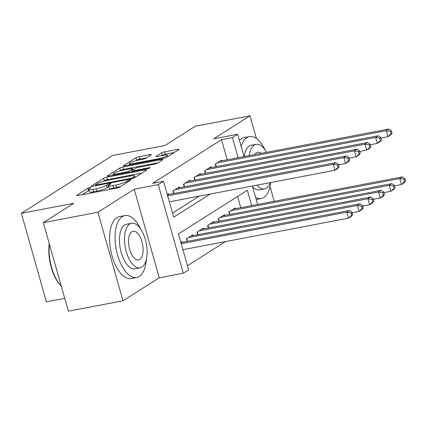 <?xml version="1.0" encoding="UTF-8"?>
<svg xmlns="http://www.w3.org/2000/svg" width="427" height="427" viewBox="0 0 427 427"><rect width="100%" height="100%" fill="white"/><g stroke="black" fill="none" stroke-linecap="round" stroke-linejoin="round"><path stroke-width="0.64" d="M90.097 187.512A1.729 0.278 -15.8 0 0 87.866 188.259L76.817 195.267A2.477 0.4 -15.8 0 0 76.577 195.534A2.477 0.4 -15.8 0 0 77.917 195.518L116.512 188.168A2.477 0.4 -15.8 0 0 119.699 187.101L130.753 180.093A1.729 0.278 -15.8 0 0 130.918 179.906A1.729 0.278 -15.8 0 0 129.979 179.916A1.729 0.278 -15.8 0 0 127.748 180.664L126.317 181.571A7.916 1.281 -15.8 0 1 116.128 184.987L112.915 185.601A7.916 1.281 -15.8 0 1 108.623 185.649A7.916 1.281 -15.8 0 1 109.381 184.8L110.812 183.893A1.729 0.278 -15.8 0 0 110.977 183.706A1.729 0.278 -15.8 0 0 110.038 183.717A1.729 0.278 -15.8 0 0 107.807 184.464L106.376 185.371A7.916 1.281 -15.8 0 1 96.187 188.787L92.974 189.401A7.916 1.281 -15.8 0 1 88.683 189.444A7.916 1.281 -15.8 0 1 89.44 188.595L90.871 187.688A1.729 0.278 -15.8 0 0 91.036 187.506A1.729 0.278 -15.8 0 0 90.097 187.512M88.965 190.447A1.729 0.278 -15.8 0 0 88.544 190.655L82.139 194.717M108.906 186.647A1.729 0.278 -15.8 0 0 108.485 186.855L107.054 187.763L106.376 185.371M151.073 154.894A2.477 0.4 -15.8 0 0 151.307 154.627A2.477 0.4 -15.8 0 0 149.968 154.643L139.143 156.704A2.477 0.4 -15.8 0 0 135.957 157.771L123.681 165.559A2.477 0.4 -15.8 0 0 123.446 165.82A2.477 0.4 -15.8 0 0 124.785 165.809L163.381 158.454A2.477 0.4 -15.8 0 0 166.562 157.387L178.838 149.605A2.477 0.4 -15.8 0 0 179.078 149.338A2.477 0.4 -15.8 0 0 177.733 149.354L164.657 151.847A2.477 0.4 -15.8 0 0 161.47 152.914L156.218 156.245A2.477 0.4 -15.8 0 0 155.983 156.506A2.477 0.4 -15.8 0 0 157.323 156.495L163.808 155.257A6.618 1.067 -15.8 0 1 167.395 155.22A6.618 1.067 -15.8 0 1 158.241 158.785L132.834 163.626A6.618 1.067 -15.8 0 1 129.248 163.664A6.618 1.067 -15.8 0 1 138.401 160.098L142.634 159.292A2.477 0.4 -15.8 0 0 145.82 158.225L151.073 154.894M227.212 159.821L221.512 139.682L232.432 137.601L237.732 134.243L244.063 156.613M43.308 222.632L97.916 212.23L122.976 300.789L68.368 311.192L43.308 222.632L73.775 203.316L21.35 213.303L112.498 155.513L164.923 145.527L195.395 126.211L250.003 115.808L213.703 138.818L237.732 134.243M122.976 300.789L159.276 277.78L134.217 189.214L97.916 212.23M134.217 189.214L158.246 184.64L163.546 181.278L173.704 217.183L210.191 194.05M221.512 139.682L152.62 183.359L163.546 181.278M106.787 177.216A2.477 0.4 -15.8 0 0 103.601 178.283L91.33 186.071A2.477 0.4 -15.8 0 0 91.09 186.332A2.477 0.4 -15.8 0 0 92.429 186.321L131.025 178.966A2.477 0.4 -15.8 0 0 134.211 177.899L146.488 170.117A2.477 0.4 -15.8 0 0 146.723 169.85A2.477 0.4 -15.8 0 0 145.383 169.866L106.787 177.216L107.465 179.612A2.477 0.4 -15.8 0 0 104.279 180.68L103.211 181.358M107.503 175.812L119.779 168.03A2.477 0.4 -15.8 0 1 122.965 166.962L161.561 159.607A2.477 0.4 -15.8 0 1 162.9 159.597A2.477 0.4 -15.8 0 1 162.666 159.858L157.408 163.189A2.477 0.4 -15.8 0 1 154.227 164.262L138.572 167.24A2.477 0.4 -15.8 0 0 135.386 168.307L131.906 170.517A2.477 0.4 -15.8 0 0 131.665 170.784A2.477 0.4 -15.8 0 0 133.005 170.768L149.301 167.667A1.729 0.278 -15.8 0 1 150.24 167.656A1.729 0.278 -15.8 0 1 147.849 168.59L108.607 176.063A2.477 0.4 -15.8 0 1 107.268 176.079A2.477 0.4 -15.8 0 1 107.503 175.812L107.609 176.18M274.203 201.325L270.019 186.53M256.446 138.572L250.003 115.808M168.884 194.44L168.66 193.655L167.293 194.525M179.479 187.72L179.26 186.935L172.903 190.97L173.624 193.532M190.079 181L189.86 180.221L183.498 184.25L184.224 186.812M200.679 174.28L200.455 173.501L194.098 177.531L194.824 180.093M211.274 167.56L211.055 166.781L204.693 170.811L205.419 173.373M172.54 213.073L199.265 196.132M216.019 166.658L215.293 164.091L221.656 160.061L221.875 160.84M187.442 265.733L225.541 241.575M240.759 207.693L237.577 196.447M182.43 242.306L182.206 241.527L180.84 242.397M187.17 241.404L186.444 238.842L192.807 234.807L193.025 235.587M197.77 234.685L197.044 232.123L203.401 228.087L203.626 228.872M208.371 227.965L207.645 225.403L214.002 221.367L214.226 222.152M218.966 221.245L218.24 218.683L224.602 214.648L224.821 215.432M229.566 214.525L228.84 211.963L235.197 207.933L235.421 208.712M21.35 213.303L46.41 301.862L64.739 298.372M251.679 205.611L247.334 190.261L178.443 233.937L188.606 269.837L183.306 273.2L158.246 184.64M159.276 277.78L183.306 273.2M252.384 186.012L257.609 204.485M238.133 157.744L232.432 137.601M88.683 189.444L89.36 191.84A7.916 1.281 -15.8 0 0 93.652 191.792L92.974 189.401M107.054 187.763A7.916 1.281 -15.8 0 1 96.865 191.179L93.652 191.792M108.623 185.649L109.301 188.04A7.916 1.281 -15.8 0 0 113.593 187.997L112.915 185.601M120.772 186.423A7.916 1.281 -15.8 0 1 116.806 187.384L113.593 187.997M141.839 173.063L107.465 179.612M95.472 184.774A1.729 0.278 -15.8 0 0 95.306 184.955A1.729 0.278 -15.8 0 0 96.246 184.944L130.123 178.491A1.729 0.278 -15.8 0 0 132.354 177.744L133.859 176.789A7.916 1.281 -15.8 0 0 134.617 175.94A7.916 1.281 -15.8 0 0 130.331 175.988L107.172 180.397A7.916 1.281 -15.8 0 0 96.982 183.813L95.472 184.774M112.829 175.257L113.454 174.862M119.576 170.981L120.457 170.421L119.779 168.03M158.017 162.804L123.643 169.354A2.477 0.4 -15.8 0 0 120.457 170.421M122.33 170.336A6.618 1.067 -15.8 0 0 113.182 173.901A6.618 1.067 -15.8 0 0 116.763 173.864L125.719 172.156A2.477 0.4 -15.8 0 0 128.901 171.088L132.386 168.878A2.477 0.4 -15.8 0 0 132.621 168.617A2.477 0.4 -15.8 0 0 131.281 168.628L122.33 170.336M174.195 152.551L165.334 154.238A2.477 0.4 -15.8 0 0 162.148 155.305L161.545 155.69M146.424 157.841L139.816 159.1A2.477 0.4 -15.8 0 0 136.635 160.168L135.781 160.707M129.53 164.667L129.007 165.003M352.659 214.648L351.981 212.251L350.919 212.924L351.597 215.32L352.659 214.648L351.122 216.478L348.469 218.16L346.777 212.176L349.43 210.495L180.899 242.6M182.905 249.699L348.469 218.16L351.597 215.32M181.213 243.716L346.777 212.176L350.919 212.924M349.43 210.495L351.981 212.251M339.113 166.776L338.435 164.384L337.373 165.057L338.051 167.448L339.113 166.776L337.576 168.606L334.923 170.288L333.231 164.304L167.667 195.844M337.373 165.057L333.231 164.304L335.884 162.623L167.352 194.728M338.051 167.448L334.923 170.288L169.359 201.827M338.435 164.384L335.884 162.623M61.248 286.047A30.755 14.481 -100.8 0 1 49.26 243.673M49.415 244.217A31.507 14.838 79.2 0 0 61.237 285.999M140.574 228.899A31.507 14.838 79.2 0 0 124.881 215.576A31.507 14.838 79.2 0 0 122.314 216.606A31.507 14.838 79.2 0 0 116.806 252.138A31.507 14.838 79.2 0 0 136.672 277.481A31.507 14.838 79.2 0 0 139.245 276.445A31.507 14.838 79.2 0 0 146.37 259.322M124.881 215.576L119.421 216.617A31.507 14.838 79.2 0 0 116.849 217.647A31.507 14.838 79.2 0 0 111.346 253.179A31.507 14.838 79.2 0 0 131.212 278.521L136.672 277.481M140.045 267.857L135.023 268.813A22.684 10.68 -100.8 0 1 120.718 250.569A22.684 10.68 -100.8 0 1 124.684 224.986A22.684 10.68 -100.8 0 1 126.531 224.239L131.559 223.284A22.684 10.68 79.2 0 0 129.707 224.026A22.684 10.68 79.2 0 0 125.746 249.608A22.684 10.68 79.2 0 0 140.045 267.857A22.684 10.68 79.2 0 0 141.897 267.11A22.684 10.68 79.2 0 0 145.863 241.527A22.684 10.68 79.2 0 0 131.559 223.284M139.73 259.451A14.619 6.885 79.2 0 0 142.287 242.968A14.619 6.885 79.2 0 0 133.069 231.21A14.619 6.885 79.2 0 0 131.874 231.685A14.619 6.885 79.2 0 0 129.322 248.172A14.619 6.885 79.2 0 0 138.54 259.931A14.619 6.885 79.2 0 0 139.73 259.451M265.103 149.941A31.507 14.838 79.2 0 0 249.416 136.624A31.507 14.838 79.2 0 0 246.843 137.654A31.507 14.838 79.2 0 0 241.18 146.418M255.629 197.482A31.507 14.838 79.2 0 0 261.207 198.523A31.507 14.838 79.2 0 0 263.774 197.493A31.507 14.838 79.2 0 0 270.697 182.521M249.416 136.624L243.95 137.659A31.507 14.838 79.2 0 0 241.383 138.695A31.507 14.838 79.2 0 0 239.456 140.328M256.979 185.137A22.684 10.68 79.2 0 0 264.58 188.899L259.557 189.86A22.684 10.68 -100.8 0 1 252.608 186.812M244.26 156.576A22.684 10.68 -100.8 0 1 249.213 146.029A22.684 10.68 -100.8 0 1 251.065 145.287L256.088 144.331A22.684 10.68 79.2 0 0 254.236 145.073A22.684 10.68 79.2 0 0 249.283 155.62M264.58 188.899A22.684 10.68 79.2 0 0 266.432 188.158A22.684 10.68 79.2 0 0 270.264 182.607M261.132 153.362A14.619 6.885 79.2 0 0 257.598 152.252A14.619 6.885 79.2 0 0 256.408 152.733A14.619 6.885 79.2 0 0 254.716 154.585M266.565 152.327A22.684 10.68 79.2 0 0 256.088 144.331M363.254 207.928L362.576 205.536L361.52 206.204L362.197 208.6L363.254 207.928L361.717 209.758L359.07 211.44L357.378 205.456L360.025 203.775L190.949 235.987M352.126 212.763L359.07 211.44L362.197 208.6M188.302 237.663L357.378 205.456L361.52 206.204M360.025 203.775L362.576 205.536M373.855 201.208L373.177 198.817L372.12 199.489L372.792 201.88L373.855 201.208L372.317 203.038L369.67 204.72L367.973 198.736L370.625 197.055L201.549 229.267M362.72 206.044L369.67 204.72L372.792 201.88M198.902 230.943L367.973 198.736L372.12 199.489M370.625 197.055L373.177 198.817M384.455 194.488L383.777 192.097L382.715 192.769L383.393 195.16L384.455 194.488L382.918 196.319L380.265 198L378.573 192.017L381.226 190.335L212.15 222.547M373.321 199.324L380.265 198L383.393 195.16M209.497 224.223L378.573 192.017L382.715 192.769M381.226 190.335L383.777 192.097M395.05 187.768L394.372 185.377L393.315 186.049L393.993 188.44L395.05 187.768L393.513 189.604L390.865 191.28L389.173 185.297L391.821 183.615L222.745 215.827M383.921 192.604L390.865 191.28L393.993 188.44M220.097 217.508L389.173 185.297L393.315 186.049M391.821 183.615L394.372 185.377M349.708 160.056L349.035 157.664L347.973 158.337L348.651 160.728L349.708 160.056L348.176 161.886L345.523 163.568L343.831 157.584L174.755 189.791M347.973 158.337L343.831 157.584L346.478 155.903L177.402 188.115M348.651 160.728L345.523 163.568L338.579 164.891M349.035 157.664L346.478 155.903M360.308 153.336L359.63 150.945L358.573 151.617L359.251 154.008L360.308 153.336L358.771 155.172L356.123 156.848L354.431 150.864L185.355 183.076M358.573 151.617L354.431 150.864L357.079 149.183L188.003 181.395M359.251 154.008L356.123 156.848L349.179 158.171M359.63 150.945L357.079 149.183M370.908 146.616L370.23 144.225L369.168 144.897L369.846 147.288L370.908 146.616L369.371 148.452L366.718 150.128L365.026 144.145L195.95 176.356M369.168 144.897L365.026 144.145L367.679 142.469L198.603 174.675M369.846 147.288L366.718 150.128L359.774 151.452M370.23 144.225L367.679 142.469M381.503 139.896L380.831 137.505L379.768 138.177L380.446 140.568L381.503 139.896L379.966 141.732L377.319 143.408L375.627 137.425L206.551 169.636M379.768 138.177L375.627 137.425L378.274 135.749L209.198 167.955M380.446 140.568L377.319 143.408L370.374 144.732M380.831 137.505L378.274 135.749M405.65 181.048L404.972 178.657L403.915 179.329L404.588 181.721L405.65 181.048L404.113 182.884L401.465 184.56L399.768 178.577L402.421 176.895L233.345 209.107M394.516 185.884L401.465 184.56L404.588 181.721M230.697 210.789L399.768 178.577L403.915 179.329M402.421 176.895L404.972 178.657M392.103 133.181L391.426 130.785L390.369 131.457L391.047 133.848L392.103 133.181L390.566 135.012L387.919 136.693L386.221 130.705L217.151 162.917M390.369 131.457L386.221 130.705L388.874 129.029L219.798 161.235M391.047 133.848L387.919 136.693L380.975 138.012M391.426 130.785L388.874 129.029M88.544 190.655L87.866 188.259M128.068 181.795L127.748 180.664M108.485 186.855L107.807 184.464M96.865 191.179L96.187 188.787M116.806 187.384L116.128 184.987M126.638 182.703L126.317 181.571M76.919 195.635L76.817 195.267M145.612 170.672L145.383 169.866M91.431 186.434L91.33 186.071M104.279 180.68L103.601 178.283M96.422 185.558L96.246 184.944M130.299 179.105L130.123 178.491M132.589 178.571L132.354 177.744M134.179 177.92L133.859 176.789M123.643 169.354L122.965 166.962M161.785 160.413L161.561 159.607M133.181 171.382L133.005 170.768M149.434 168.137L149.301 167.667M116.939 174.478L116.763 173.864M125.89 172.77L125.719 172.156M129.2 172.14L128.901 171.088M132.706 170.01L132.386 168.878M133.01 164.24L132.834 163.626M158.417 159.399L158.241 158.785M156.325 156.613L156.218 156.245M162.148 155.305L161.47 152.914M165.334 154.238L164.657 151.847M177.963 150.16L177.733 149.354M123.787 165.922L123.681 165.559M136.635 160.168L135.957 157.771M139.816 159.1L139.143 156.704M150.197 155.449L149.968 154.643M187.501 241.34L186.738 238.656M198.101 234.62L197.338 231.936M208.696 227.906L207.938 225.216M219.297 221.186L218.533 218.496M173.191 190.784L173.954 193.474M183.791 184.064L184.555 186.754M194.392 177.344L195.15 180.034M204.987 170.624L205.75 173.314M229.891 214.466L229.134 211.776M215.587 163.904L216.35 166.594M95.525 185.729L95.306 184.955M135.028 177.381L134.617 175.94M131.906 171.627L131.665 170.784M113.529 175.129L113.182 173.901M132.968 169.845L132.621 168.617M129.594 164.891L129.248 163.664M167.79 156.613L167.395 155.22M261.207 198.523L256.195 199.478"/></g></svg>

